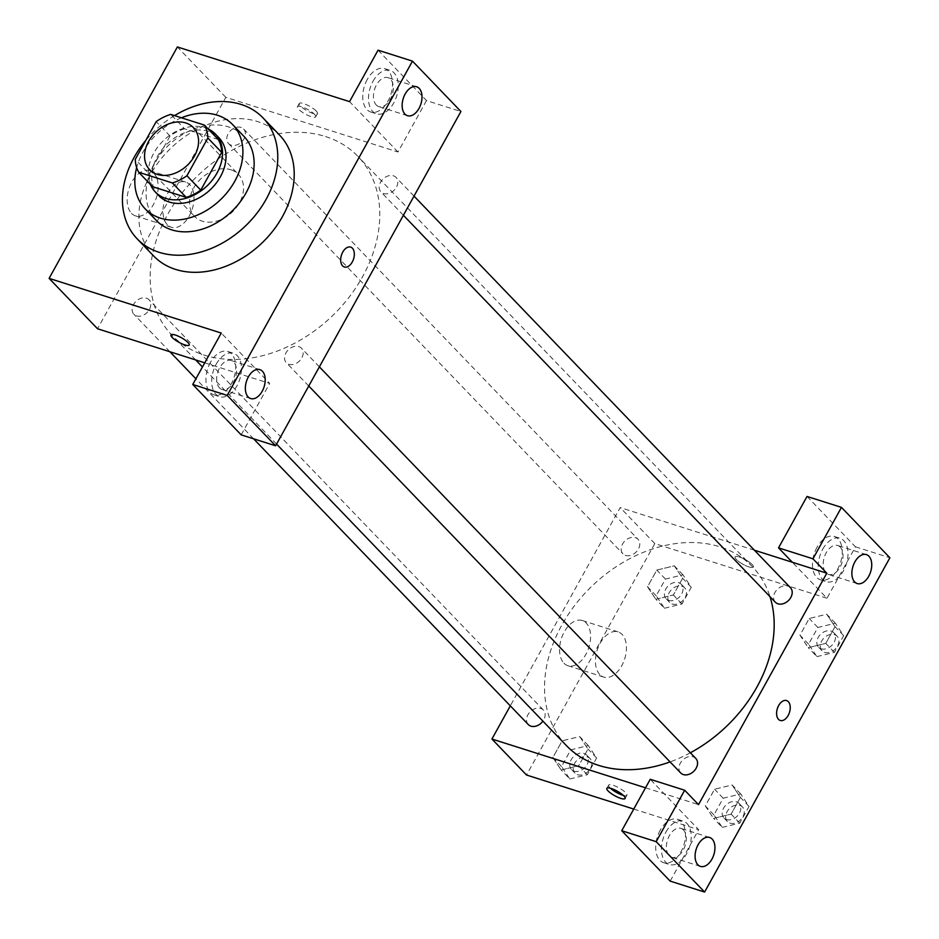 <?xml version="1.0" encoding="UTF-8"?>
<svg xmlns="http://www.w3.org/2000/svg" width="939" height="939" viewBox="0 0 939 939"><rect width="100%" height="100%" fill="white"/><g stroke="black" fill="none" stroke-linecap="round" stroke-linejoin="round"><path stroke-width="0.7" stroke-dasharray="4.7 3.52" d="M230.794 169.748A30.353 22.865 136.1 0 1 238.424 174.431A30.353 22.865 136.1 0 1 232.379 211.956A30.353 22.865 136.1 0 1 194.655 216.51A30.353 22.865 136.1 0 1 196.767 183.351A30.353 22.865 136.1 0 1 230.794 169.748M218.271 139.5L184.596 128.796L170.757 114.405M152.529 186.661A40.776 30.705 136.1 0 1 149.125 173.738L135.286 159.348M184.596 128.796A40.776 30.705 136.1 0 0 170.029 136.014L149.125 173.738M208.118 128.925A41.739 31.445 -43.9 0 0 163.609 140.416A41.739 31.445 -43.9 0 0 150.381 184.42M158.773 195.605A41.739 31.445 136.1 0 1 161.672 150.017A41.739 31.445 136.1 0 1 208.458 131.319A41.739 31.445 136.1 0 1 218.951 137.751M170.029 136.014L156.191 121.624M181.45 117.798A60.718 45.729 -43.9 0 0 136.66 167.635M243.882 136.296A60.718 45.729 -43.9 0 0 168.41 145.404A60.718 45.729 -43.9 0 0 156.332 220.454M174.537 115.603A87.28 65.742 -43.9 0 0 145.803 140.381M153.62 255.948A87.28 65.742 136.1 0 1 159.689 160.639A87.28 65.742 136.1 0 1 257.521 121.542A87.28 65.742 136.1 0 1 279.458 134.981M204.761 362.818L269.693 383.429L221.264 333.052M231.17 145.146A10.47 7.888 136.1 0 1 228.529 143.538A10.47 7.888 136.1 0 1 230.618 130.591A10.47 7.888 136.1 0 1 243.635 129.019A10.47 7.888 136.1 0 1 242.908 140.463A10.47 7.888 136.1 0 1 231.17 145.146M298.778 346.55A10.47 7.888 136.1 0 1 301.407 348.158A10.47 7.888 136.1 0 1 299.33 361.104A10.47 7.888 136.1 0 1 286.313 362.677A10.47 7.888 136.1 0 1 287.041 351.245A10.47 7.888 136.1 0 1 298.778 346.55M378.053 50.19L426.482 100.579L460.92 111.506M241.182 434.863L269.693 383.429M426.482 100.579L397.983 152.001L225.818 97.339L97.539 328.767M146.355 298.156A10.47 7.888 136.1 0 1 148.984 299.764A10.47 7.888 136.1 0 1 146.907 312.71A10.47 7.888 136.1 0 1 133.89 314.283A10.47 7.888 136.1 0 1 134.617 302.839A10.47 7.888 136.1 0 1 146.355 298.156M393.418 175.804A10.47 7.888 136.1 0 1 396.058 177.424A10.47 7.888 136.1 0 1 393.969 190.371A10.47 7.888 136.1 0 1 380.952 191.932A10.47 7.888 136.1 0 1 381.68 180.499A10.47 7.888 136.1 0 1 393.418 175.804M325.551 136.566A129.019 97.187 136.1 0 1 357.982 156.437A129.019 97.187 136.1 0 1 332.324 315.915A129.019 97.187 136.1 0 1 171.954 335.258A129.019 97.187 136.1 0 1 180.934 194.361A129.019 97.187 136.1 0 1 325.551 136.566M316.243 111.048A10.435 2.594 -151 0 0 306.501 104.71A10.435 2.594 -151 0 0 299.224 103.478A10.435 2.594 -151 0 0 307.1 110.814A10.435 2.594 -151 0 0 317.488 113.596A10.435 2.594 -151 0 0 316.243 111.048M397.983 152.001L349.543 101.623M225.818 97.339L177.377 46.95M131.507 213.341A23.721 14.437 107.6 0 0 135.474 215.864A23.721 14.437 107.6 0 0 156.414 197.624A23.721 14.437 107.6 0 0 149.829 170.652A23.721 14.437 107.6 0 0 130.204 185.347A23.721 14.437 107.6 0 0 131.507 213.341M367.255 79.498A22.771 13.862 107.6 0 0 370.741 111.999A22.771 13.862 107.6 0 0 390.847 94.499A22.771 13.862 107.6 0 0 384.532 68.594A22.771 13.862 107.6 0 0 367.255 79.498M210.465 362.36A22.771 13.862 107.6 0 0 213.951 394.861A22.771 13.862 107.6 0 0 234.057 377.349A22.771 13.862 107.6 0 0 227.731 351.456A22.771 13.862 107.6 0 0 210.465 362.36M372.994 81.329A22.771 13.862 -72.4 0 1 390.26 70.425A22.771 13.862 -72.4 0 1 396.587 96.318A22.771 13.862 -72.4 0 1 376.48 113.819A22.771 13.862 -72.4 0 1 372.994 81.329M376.246 104.98A15.177 9.237 107.6 0 0 378.781 106.588A15.177 9.237 107.6 0 0 391.34 97.187A15.177 9.237 107.6 0 0 390.507 79.263A15.177 9.237 107.6 0 0 387.971 77.655A15.177 9.237 107.6 0 0 375.412 87.057A15.177 9.237 107.6 0 0 376.246 104.98M216.205 364.179A22.771 13.862 -72.4 0 1 233.471 353.275A22.771 13.862 -72.4 0 1 239.797 379.18A22.771 13.862 -72.4 0 1 219.691 396.681A22.771 13.862 -72.4 0 1 216.205 364.179M219.456 387.842A15.177 9.237 107.6 0 0 221.991 389.45A15.177 9.237 107.6 0 0 234.55 380.037A15.177 9.237 107.6 0 0 233.705 362.125A15.177 9.237 107.6 0 0 231.182 360.517A15.177 9.237 107.6 0 0 218.623 369.919A15.177 9.237 107.6 0 0 219.456 387.842M167.365 224.726A23.721 14.437 -72.4 0 1 166.062 196.732A23.721 14.437 -72.4 0 1 185.676 182.037A23.721 14.437 -72.4 0 1 192.26 209.01A23.721 14.437 -72.4 0 1 171.321 227.25A23.721 14.437 -72.4 0 1 167.365 224.726M350.67 247.11L350.67 247.11A10.435 6.35 107.6 0 0 341.456 255.138A10.435 6.35 107.6 0 0 344.343 267.005L344.355 267.005M314.448 114.288A10.435 2.594 29 0 1 315.692 116.847A10.435 2.594 29 0 1 305.304 114.053A10.435 2.594 29 0 1 297.428 106.717A10.435 2.594 29 0 1 304.706 107.95A10.435 2.594 29 0 1 314.448 114.288M189.197 345.036L189.197 345.024A10.435 2.594 -151 0 0 181.333 337.688A10.435 2.594 -151 0 0 170.945 334.906L170.945 334.906M566.346 745.531A129.019 97.187 136.1 0 1 575.325 604.634A129.019 97.187 136.1 0 1 719.943 546.827A129.019 97.187 136.1 0 1 752.374 566.698A129.019 97.187 136.1 0 1 769.98 596.629M690.365 752.785A129.019 97.187 136.1 0 1 670.082 761.905M625.55 555.418A10.47 7.888 -43.9 0 0 637.288 550.724A10.47 7.888 -43.9 0 0 638.027 539.291A10.47 7.888 -43.9 0 0 625.01 540.852A10.47 7.888 -43.9 0 0 622.921 553.799A10.47 7.888 -43.9 0 0 625.55 555.418M680.693 772.95A10.47 7.888 136.1 0 1 681.421 761.506A10.47 7.888 136.1 0 1 693.17 756.822A10.47 7.888 136.1 0 1 695.799 758.43M775.344 602.204A10.47 7.888 136.1 0 1 776.072 590.76A10.47 7.888 136.1 0 1 787.809 586.077A10.47 7.888 136.1 0 1 790.438 587.685M528.281 724.544A10.47 7.888 136.1 0 1 529.009 713.112A10.47 7.888 136.1 0 1 540.747 708.417A10.47 7.888 136.1 0 1 543.376 710.025A10.47 7.888 136.1 0 1 542.895 721.14M754.428 550.219L620.21 507.6L510.311 705.858M645.527 787.809L698.51 804.629M786.577 700.564L786.565 700.564A10.435 6.35 107.6 0 0 777.351 708.581A10.435 6.35 107.6 0 0 780.25 720.459L780.25 720.459M683.451 829.97A15.177 9.237 107.6 0 0 680.916 828.362A15.177 9.237 107.6 0 0 668.357 837.764A15.177 9.237 107.6 0 0 669.202 855.687A15.177 9.237 107.6 0 0 671.725 857.295A15.177 9.237 107.6 0 0 684.285 847.894A15.177 9.237 107.6 0 0 683.451 829.97M665.951 832.036A22.771 13.862 -72.4 0 1 683.216 821.132A22.771 13.862 -72.4 0 1 689.531 847.025A22.771 13.862 -72.4 0 1 669.437 864.526A22.771 13.862 -72.4 0 1 665.951 832.036M660.211 830.205A22.771 13.862 107.6 0 0 663.697 862.706A22.771 13.862 107.6 0 0 683.792 845.206A22.771 13.862 107.6 0 0 677.477 819.301A22.771 13.862 107.6 0 0 660.211 830.205M840.241 547.108A15.177 9.237 107.6 0 0 837.705 545.5A15.177 9.237 107.6 0 0 824.313 557.179A15.177 9.237 107.6 0 0 828.527 574.433A15.177 9.237 107.6 0 0 841.074 565.032A15.177 9.237 107.6 0 0 840.241 547.108M822.74 549.174A22.771 13.862 -72.4 0 1 840.006 538.27A22.771 13.862 -72.4 0 1 846.321 564.163A22.771 13.862 -72.4 0 1 826.226 581.675A22.771 13.862 -72.4 0 1 822.74 549.174M817 547.355A22.771 13.862 107.6 0 0 820.486 579.844A22.771 13.862 107.6 0 0 840.581 562.344A22.771 13.862 107.6 0 0 834.266 536.451A22.771 13.862 107.6 0 0 817 547.355M807.035 496.449L855.464 546.827L826.966 598.26L792.363 562.273M855.464 546.827L889.902 557.766M670.164 881.111L698.675 829.689L650.246 779.3M722.232 827.376L739.779 823.127L749.029 806.425L740.754 793.971L723.206 798.22L713.945 814.923L722.232 827.376L713.581 818.374L731.129 814.125L740.378 797.422L732.103 784.981L714.556 789.253L705.306 805.932L713.57 818.397L731.129 814.101L740.378 797.422L732.115 784.957M569.809 778.971L587.356 774.722L596.617 758.019L588.33 745.578L570.783 749.827L561.534 766.529L569.809 778.971L561.17 769.98L578.706 765.731L587.967 749.029L579.68 736.575L562.144 740.824L552.883 757.527L561.146 769.992L578.706 765.708M587.356 774.722L578.706 765.731L587.967 749.029L579.703 736.563M588.33 745.578L579.68 736.575L562.144 740.848M664.46 608.237L681.996 603.977L691.257 587.274L682.97 574.832L665.434 579.081L656.173 595.784L664.46 608.237L655.809 599.235L673.345 594.962L682.606 578.283L674.343 565.818L656.784 570.102L647.523 586.781L655.786 599.246M816.883 656.631L834.419 652.382L843.68 635.68L835.393 623.226L817.857 627.475L808.596 644.177L816.883 656.631L808.233 647.64L825.768 643.368L835.029 626.677L826.743 614.235L809.207 618.508L799.946 635.187L808.209 647.652M835.393 623.226L826.743 614.235L809.207 618.484L799.946 635.187L808.233 647.64L825.768 643.379L835.029 626.677L826.766 614.212M633.743 809.066L698.675 829.689M826.966 598.26L654.8 543.587L526.521 775.015M563.952 663.204A23.721 14.437 107.6 0 0 567.907 665.716A23.721 14.437 107.6 0 0 588.847 647.476A23.721 14.437 107.6 0 0 582.262 620.503A23.721 14.437 107.6 0 0 562.649 635.198A23.721 14.437 107.6 0 0 563.952 663.204M654.8 543.587L620.21 507.6M599.81 674.589A23.721 14.437 -72.4 0 1 598.507 646.584A23.721 14.437 -72.4 0 1 618.12 631.888A23.721 14.437 -72.4 0 1 624.705 658.861A23.721 14.437 -72.4 0 1 603.765 677.101A23.721 14.437 -72.4 0 1 599.81 674.589M752.151 564.503A10.435 2.594 -151 0 0 742.409 558.165A10.435 2.594 -151 0 0 735.131 556.933A10.435 2.594 -151 0 0 742.995 564.269A10.435 2.594 -151 0 0 753.383 567.05A10.435 2.594 -151 0 0 752.151 564.503A10.435 2.594 29 0 1 753.383 567.062A10.435 2.594 29 0 1 742.995 564.269A10.435 2.594 29 0 1 735.131 556.944A10.435 2.594 29 0 1 742.397 558.165A10.435 2.594 29 0 1 752.151 564.503M623.273 795.356A10.435 2.594 -151 0 0 626.9 795.239A10.435 2.594 -151 0 0 619.036 787.915A10.435 2.594 -151 0 0 608.648 785.121A10.435 2.594 -151 0 0 609.881 787.68A10.435 2.594 -151 0 0 610.467 788.255M678.639 582.661A10.47 7.888 136.1 0 1 681.268 584.269A10.47 7.888 136.1 0 1 679.179 597.216A10.47 7.888 136.1 0 1 666.162 598.789A10.47 7.888 136.1 0 1 666.89 587.356A10.47 7.888 136.1 0 1 678.639 582.661M655.809 599.235L673.345 594.986L682.606 578.283L674.319 565.83L656.784 570.079L647.523 586.781L655.809 599.235M681.996 603.977L673.345 594.986M691.257 587.274L682.606 578.283M682.97 574.832L674.319 565.83M665.434 579.081L656.784 570.079M656.173 595.784L647.523 586.781M682.09 586.253A10.47 7.888 136.1 0 1 684.731 587.873A10.47 7.888 136.1 0 1 682.641 600.819A10.47 7.888 136.1 0 1 669.624 602.392A10.47 7.888 136.1 0 1 670.352 590.948A10.47 7.888 136.1 0 1 682.09 586.253M583.988 753.407A10.47 7.888 136.1 0 1 586.617 755.015A10.47 7.888 136.1 0 1 584.539 767.961A10.47 7.888 136.1 0 1 571.522 769.534A10.47 7.888 136.1 0 1 572.25 758.09A10.47 7.888 136.1 0 1 583.988 753.407M596.617 758.019L587.967 749.029M570.783 749.827L562.144 740.824L552.883 757.527L561.17 769.98M561.534 766.529L552.883 757.527M587.45 756.998A10.47 7.888 136.1 0 1 590.079 758.618A10.47 7.888 136.1 0 1 588.002 771.565A10.47 7.888 136.1 0 1 574.985 773.126A10.47 7.888 136.1 0 1 575.713 761.693A10.47 7.888 136.1 0 1 587.45 756.998M831.05 631.055A10.47 7.888 136.1 0 1 833.691 632.675A10.47 7.888 136.1 0 1 831.602 645.621A10.47 7.888 136.1 0 1 818.585 647.194A10.47 7.888 136.1 0 1 819.313 635.75A10.47 7.888 136.1 0 1 831.05 631.055M834.419 652.382L825.768 643.379M843.68 635.68L835.029 626.677M817.857 627.475L809.207 618.484M808.596 644.177L799.946 635.187M834.513 634.658A10.47 7.888 136.1 0 1 837.142 636.266A10.47 7.888 136.1 0 1 835.064 649.213A10.47 7.888 136.1 0 1 822.048 650.786A10.47 7.888 136.1 0 1 822.775 639.353A10.47 7.888 136.1 0 1 834.513 634.658M736.411 801.8A10.47 7.888 136.1 0 1 739.04 803.42A10.47 7.888 136.1 0 1 736.962 816.367A10.47 7.888 136.1 0 1 723.946 817.928A10.47 7.888 136.1 0 1 724.673 806.495A10.47 7.888 136.1 0 1 736.411 801.8M739.779 823.127L731.129 814.125M749.029 806.425L740.378 797.422M740.754 793.971L732.103 784.981L714.556 789.23L705.306 805.932L713.581 818.374M723.206 798.22L714.556 789.23M713.945 814.923L705.306 805.932M739.873 805.404A10.47 7.888 136.1 0 1 742.503 807.012A10.47 7.888 136.1 0 1 740.413 819.958A10.47 7.888 136.1 0 1 727.396 821.531A10.47 7.888 136.1 0 1 728.124 810.099A10.47 7.888 136.1 0 1 739.873 805.404M149.677 169.724L194.655 216.51M193.446 127.645L238.424 174.431M370.741 111.999L376.48 113.819M384.532 68.594L390.26 70.425M416.658 86.764L387.971 77.655M407.479 115.697L378.781 106.588M213.951 394.861L219.691 396.681M227.731 351.456L233.471 353.275M259.868 369.626L231.182 360.517M250.678 398.559L221.991 389.45M135.474 215.864L171.321 227.25M149.829 170.652L185.676 182.037M299.224 103.478L297.428 106.717M317.488 113.596L315.692 116.847M752.374 566.698L357.982 156.437M276.571 444.088L202.448 366.985M195.664 359.93L171.954 335.258M228.529 143.538L622.921 553.799M243.635 129.019L638.027 539.291M319.377 366.856L301.407 348.158M308.755 386.023L286.313 362.677M414.017 196.11L396.058 177.424M403.394 215.277L380.952 191.932M543.376 710.025L148.984 299.764M253.589 438.795L195.899 378.793M169.9 351.749L133.89 314.283M709.614 837.471L680.916 828.362M700.424 866.404L671.725 857.295M663.697 862.706L669.437 864.526M677.477 819.301L683.216 821.132M866.404 554.62L837.705 545.5M857.213 583.553L828.527 574.433M820.486 579.844L826.226 581.675M834.266 536.451L840.006 538.27M567.907 665.716L603.765 677.101M582.262 620.503L618.12 631.888M625.104 798.479L626.9 795.239M606.852 788.361L608.648 785.121M684.731 587.873L681.268 584.269M669.624 602.392L666.162 598.789M590.079 758.618L586.617 755.015M574.985 773.126L571.522 769.534M837.142 636.266L833.691 632.675M822.048 650.786L818.585 647.194M742.503 807.012L739.04 803.42M727.396 821.531L723.946 817.928"/><path stroke-width="1.41" d="M185.816 122.962A30.353 22.865 136.1 0 1 193.446 127.645A30.353 22.865 136.1 0 1 187.413 165.17A30.353 22.865 136.1 0 1 149.677 169.724A30.353 22.865 136.1 0 1 151.789 136.566A30.353 22.865 136.1 0 1 185.816 122.962M156.191 121.624L135.286 159.348A40.776 30.705 136.1 0 0 138.69 172.26L172.365 182.952A40.776 30.705 136.1 0 0 186.931 175.746L207.848 138.021A40.776 30.705 136.1 0 0 204.432 125.098L170.757 114.405A40.776 30.705 136.1 0 0 156.191 121.624M186.931 175.746L200.77 190.136L221.686 152.411L207.848 138.021M221.686 152.411A40.776 30.705 136.1 0 0 218.271 139.5L204.432 125.098M200.77 190.136A40.776 30.705 136.1 0 1 186.204 197.354L172.365 182.952M138.69 172.26L152.529 186.661L186.204 197.354M150.381 184.42A41.739 31.445 -43.9 0 0 155.311 192.002A41.739 31.445 -43.9 0 0 216.968 173.105A41.739 31.445 -43.9 0 0 215.489 134.148A41.739 31.445 -43.9 0 0 208.118 128.925M215.489 134.148L218.951 137.751A41.739 31.445 136.1 0 1 220.43 176.696A41.739 31.445 136.1 0 1 158.773 195.605L155.311 192.002M136.66 167.635A60.718 45.729 -43.9 0 0 145.087 208.751A60.718 45.729 -43.9 0 0 234.773 181.25A60.718 45.729 -43.9 0 0 232.637 124.594A60.718 45.729 -43.9 0 0 181.45 117.798M145.087 208.751L156.332 220.454A60.718 45.729 -43.9 0 0 246.018 192.953A60.718 45.729 -43.9 0 0 243.882 136.296L232.637 124.594M145.803 140.381A87.28 65.742 -43.9 0 0 137.188 238.858A87.28 65.742 -43.9 0 0 266.101 199.326A87.28 65.742 -43.9 0 0 263.026 117.891A87.28 65.742 -43.9 0 0 174.537 115.603M263.026 117.891L279.458 134.981A87.28 65.742 136.1 0 1 282.533 216.428A87.28 65.742 136.1 0 1 153.62 255.948L137.188 238.858M412.479 61.129L227.191 395.413L275.62 445.79L460.92 111.506L412.479 61.129L378.053 50.19L349.543 101.623L177.377 46.95L49.098 278.378L221.264 333.052L192.753 384.474L227.191 395.413M170.945 334.906A10.435 2.594 -151 0 0 172.189 337.465A10.435 2.594 29 0 1 170.945 334.918A10.435 2.594 29 0 1 181.333 337.7A10.435 2.594 29 0 1 189.197 345.036A10.435 2.594 29 0 1 181.931 343.803A10.435 2.594 29 0 1 172.177 337.465A10.435 2.594 -151 0 0 181.92 343.791A10.435 2.594 -151 0 0 189.197 345.024M49.098 278.378L97.539 328.767L204.761 362.818M192.753 384.474L241.182 434.863L275.62 445.79M419.193 88.372A15.177 9.237 -72.4 0 1 420.038 106.295A15.177 9.237 -72.4 0 1 407.479 115.697A15.177 9.237 -72.4 0 1 403.265 98.442A15.177 9.237 -72.4 0 1 416.658 86.764A15.177 9.237 -72.4 0 1 419.193 88.372M262.404 371.234A15.177 9.237 -72.4 0 1 263.237 389.157A15.177 9.237 -72.4 0 1 250.678 398.559A15.177 9.237 -72.4 0 1 246.476 381.293A15.177 9.237 -72.4 0 1 259.868 369.626A15.177 9.237 -72.4 0 1 262.404 371.234M344.343 267.005A10.435 6.35 107.6 0 0 352.982 260.537A10.435 6.35 107.6 0 0 352.407 248.213A10.435 6.35 -72.4 0 1 352.982 260.537A10.435 6.35 -72.4 0 1 344.355 267.005A10.435 6.35 -72.4 0 1 341.456 255.138A10.435 6.35 -72.4 0 1 350.67 247.11A10.435 6.35 -72.4 0 1 352.407 248.213A10.435 6.35 107.6 0 0 350.67 247.11M769.98 596.629A129.019 97.187 136.1 0 1 690.365 752.785M670.082 761.905A129.019 97.187 136.1 0 1 566.346 745.531L276.571 444.088M319.377 366.856L695.799 758.43A10.47 7.888 136.1 0 1 693.71 771.377A10.47 7.888 136.1 0 1 680.693 772.95L308.755 386.023M414.017 196.11L790.438 587.685A10.47 7.888 136.1 0 1 788.361 600.631A10.47 7.888 136.1 0 1 775.344 602.204L403.394 215.277M542.895 721.14A10.47 7.888 136.1 0 1 528.281 724.544L253.589 438.795M826.801 573.201L698.51 804.629L684.672 790.239L656.173 841.661L704.602 892.05L889.902 557.766L841.461 507.377L812.963 558.811L826.801 573.201L754.428 550.219M510.311 705.858L491.919 739.028L645.527 787.809M780.25 720.459A10.435 6.35 107.6 0 0 788.889 713.992A10.435 6.35 107.6 0 0 788.314 701.668A10.435 6.35 -72.4 0 1 788.889 713.992A10.435 6.35 -72.4 0 1 780.25 720.459A10.435 6.35 -72.4 0 1 777.363 708.593A10.435 6.35 -72.4 0 1 786.577 700.564A10.435 6.35 -72.4 0 1 788.314 701.668A10.435 6.35 107.6 0 0 786.565 700.564M712.149 839.079A15.177 9.237 -72.4 0 1 712.983 857.002A15.177 9.237 -72.4 0 1 700.424 866.404A15.177 9.237 -72.4 0 1 696.21 849.149A15.177 9.237 -72.4 0 1 709.614 837.471A15.177 9.237 -72.4 0 1 712.149 839.079M868.939 556.228A15.177 9.237 -72.4 0 1 869.772 574.14A15.177 9.237 -72.4 0 1 857.213 583.553A15.177 9.237 -72.4 0 1 852.999 566.287A15.177 9.237 -72.4 0 1 866.404 554.62A15.177 9.237 -72.4 0 1 868.939 556.228M792.363 562.273L778.525 547.871L807.035 496.449L841.461 507.377M778.525 547.871L812.963 558.811M684.672 790.239L650.246 779.3L621.735 830.733L670.164 881.111L704.602 892.05M621.735 830.733L656.173 841.661M491.919 739.028L526.521 775.015L633.743 809.066M608.085 790.92A10.435 2.594 29 0 1 606.852 788.361A10.435 2.594 29 0 1 617.24 791.154A10.435 2.594 29 0 1 625.104 798.479A10.435 2.594 29 0 1 617.827 797.258A10.435 2.594 29 0 1 608.085 790.92M610.467 788.255A10.435 2.594 -151 0 0 623.273 795.356M202.448 366.985L195.664 359.93M195.899 378.793L169.9 351.749"/></g></svg>
